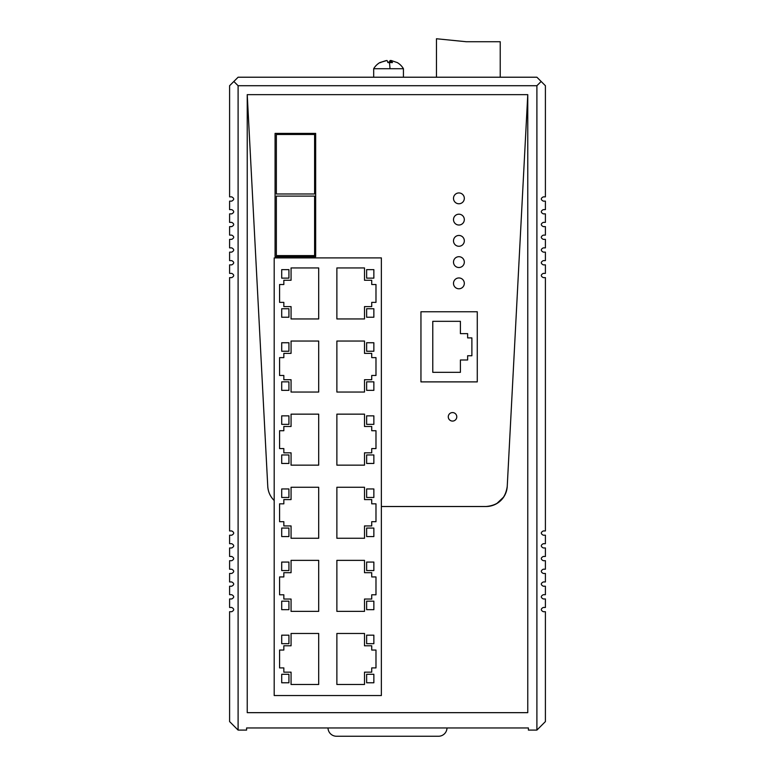 <?xml version="1.0" encoding="UTF-8"?>
<svg xmlns="http://www.w3.org/2000/svg" width="775" height="775" viewBox="0 0 775 775"><rect width="100%" height="100%" fill="white"/><g stroke="black" fill="none" stroke-linecap="round" stroke-linejoin="round"><path stroke-width="1.16" d="M274.195 500.524L274.195 257.901L274.195 500.524C270.272 496.62 268.131 491.912 267.762 486.371A21.254 21.254 -166.4 0 0 274.195 500.524L274.195 695.533L381.368 695.533L381.368 257.901L274.195 257.901L381.368 257.901M486.012 506.511L381.368 506.511L486.012 506.511A21.254 21.254 -166.4 0 0 507.238 486.371C505.484 498.693 498.403 505.407 486.012 506.511M247.235 94.647L267.762 486.371L247.235 94.647L527.765 94.647L507.238 486.371L527.765 94.647L527.765 712.661L247.235 712.661L247.235 94.647L527.765 94.647M407.049 77.219L415.555 77.219M385.795 77.219L403.436 77.219L403.436 68.713A17.263 17.263 0 0 0 397.275 62.572M354.136 77.219L362.632 77.219M332.882 77.219L341.378 77.219M298.666 77.219L307.162 77.219M277.411 77.219L285.917 77.219M465.581 77.219L500.224 77.219L500.224 41.724L466.221 41.724L436.461 38.75L436.461 77.219L442.147 77.219M238.099 730.089L238.099 85.715L233.847 81.472L229.594 85.715L229.594 196.869L231.725 196.869C234.341 198.284 234.341 199.698 231.725 201.122L229.594 201.122L229.594 209.618L231.725 209.618C234.341 211.032 234.341 212.457 231.725 213.871L229.594 213.871L229.594 222.367L231.725 222.367C234.341 223.791 234.341 225.205 231.725 226.62L229.594 226.62L229.594 235.125L231.725 235.125C234.341 236.54 234.341 237.954 231.725 239.368L229.594 239.368L229.594 247.874L231.725 247.874C234.341 249.288 234.341 250.703 231.725 252.127L229.594 252.127L229.594 260.623L231.725 260.623C234.341 262.037 234.341 263.461 231.725 264.876L229.594 264.876L229.594 273.372L231.725 273.372C234.341 274.796 234.341 276.21 231.725 277.624L229.594 277.624L229.594 530.952L231.725 530.952C234.341 532.367 234.341 533.791 231.725 535.205L229.594 535.205L229.594 543.701L231.725 543.701C234.341 545.125 234.341 546.54 231.725 547.954L229.594 547.954L229.594 556.46L231.725 556.46C234.341 557.874 234.341 559.288 231.725 560.703L229.594 560.703L229.594 569.208L231.725 569.208C234.341 570.623 234.341 572.037 231.725 573.461L229.594 573.461L229.594 581.957L231.725 581.957C234.341 583.372 234.341 584.796 231.725 586.21L229.594 586.21L229.594 594.706L231.725 594.706C234.341 596.13 234.341 597.544 231.725 598.959L229.594 598.959L229.594 607.464L231.725 607.464C234.341 608.879 234.341 610.293 231.725 611.708L229.594 611.708L229.594 721.583L238.099 730.089L246.595 730.089L246.595 727.958L528.405 727.958L528.405 730.089L536.901 730.089L536.901 85.715L238.099 85.715M536.901 730.089L545.406 721.583L545.406 611.708L543.275 611.708C540.659 610.293 540.659 608.879 543.275 607.464L545.406 607.464L545.406 598.959L543.275 598.959C540.659 597.544 540.659 596.13 543.275 594.706L545.406 594.706L545.406 586.21L543.275 586.21C540.659 584.796 540.659 583.372 543.275 581.957L545.406 581.957L545.406 573.461L543.275 573.461C540.659 572.037 540.659 570.623 543.275 569.208L545.406 569.208L545.406 560.703L543.275 560.703C540.659 559.288 540.659 557.874 543.275 556.46L545.406 556.46L545.406 547.954L543.275 547.954C540.659 546.54 540.659 545.125 543.275 543.701L545.406 543.701L545.406 535.205L543.275 535.205C540.659 533.791 540.659 532.367 543.275 530.952L545.406 530.952L545.406 277.624L543.275 277.624C540.659 276.21 540.659 274.796 543.275 273.372L545.406 273.372L545.406 264.876L543.275 264.876C540.659 263.461 540.659 262.037 543.275 260.623L545.406 260.623L545.406 252.127L543.275 252.127C540.659 250.703 540.659 249.288 543.275 247.874L545.406 247.874L545.406 239.368L543.275 239.368C540.659 237.954 540.659 236.54 543.275 235.125L545.406 235.125L545.406 226.62L543.275 226.62C540.659 225.205 540.659 223.791 543.275 222.367L545.406 222.367L545.406 213.871L543.275 213.871C540.659 212.457 540.659 211.032 543.275 209.618L545.406 209.618L545.406 201.122L543.275 201.122C540.659 199.698 540.659 198.284 543.275 196.869L545.406 196.869L545.406 85.715L541.153 81.472L536.901 85.715M541.153 81.472L536.901 77.219L238.099 77.219L233.847 81.472M447.001 727.958A8.506 8.506 13.6 0 1 438.505 736.25L336.495 736.25A8.506 8.506 13.6 0 1 327.999 727.958M275.077 256.67L275.077 133.407L315.667 133.407L315.667 256.67L275.077 256.67M276.355 255.605L276.355 196.104L314.602 196.104L314.602 255.605L276.355 255.605M276.355 193.973L276.355 134.472L314.602 134.472L314.602 193.973L276.355 193.973M373.86 278.138L373.86 269.632L366.633 269.632L366.633 278.138L373.86 278.138L366.633 278.138L366.633 269.632L373.86 269.632L373.86 278.138M283.834 280.259L283.834 284.512L279.581 284.512L279.581 302.366L283.834 302.366L283.834 306.609L291.061 306.609L291.061 318.942L318.69 318.942L318.69 267.937L291.061 267.937L291.061 280.259L283.834 280.259M288.93 278.138L288.93 269.632L281.703 269.632L281.703 278.138L288.93 278.138L281.703 278.138L281.703 269.632L288.93 269.632L288.93 278.138M288.93 317.237L288.93 308.741L281.703 308.741L281.703 317.237L288.93 317.237L281.703 317.237L281.703 308.741L288.93 308.741L288.93 317.237M373.86 317.237L373.86 308.741L366.633 308.741L366.633 317.237L373.86 317.237L366.633 317.237L366.633 308.741L373.86 308.741L373.86 317.237M364.502 306.609L371.729 306.609L371.729 302.366L375.982 302.366L375.982 284.512L371.729 284.512L371.729 280.259L364.502 280.259L364.502 267.937L336.873 267.937L336.873 318.942L364.502 318.942L364.502 306.609M373.86 351.24L373.86 342.744L366.633 342.744L366.633 351.24L373.86 351.24L366.633 351.24L366.633 342.744L373.86 342.744L373.86 351.24M336.873 392.043L364.502 392.043L364.502 379.721L371.729 379.721L371.729 375.468L375.982 375.468L375.982 357.624L371.729 357.624L371.729 353.371L364.502 353.371L364.502 341.039L336.873 341.039L336.873 392.043M366.633 381.843L366.633 390.348L373.86 390.348L373.86 381.843L366.633 381.843L373.86 381.843L373.86 390.348L366.633 390.348L366.633 381.843M281.703 381.843L281.703 390.348L288.93 390.348L288.93 381.843L281.703 381.843L288.93 381.843L288.93 390.348L281.703 390.348L281.703 381.843M281.703 342.744L281.703 351.24L288.93 351.24L288.93 342.744L281.703 342.744L288.93 342.744L288.93 351.24L281.703 351.24L281.703 342.744M291.061 341.039L291.061 353.371L283.834 353.371L283.834 357.624L279.581 357.624L279.581 375.468L283.834 375.468L283.834 379.721L291.061 379.721L291.061 392.043L318.69 392.043L318.69 341.039L291.061 341.039M373.86 424.351L373.86 415.855L366.633 415.855L366.633 424.351L373.86 424.351L366.633 424.351L366.633 415.855L373.86 415.855L373.86 424.351M336.873 465.155L364.502 465.155L364.502 452.832L371.729 452.832L371.729 448.58L375.982 448.58L375.982 430.726L371.729 430.726L371.729 426.473L364.502 426.473L364.502 414.15L336.873 414.15L336.873 465.155M366.633 454.954L366.633 463.46L373.86 463.46L373.86 454.954L366.633 454.954L373.86 454.954L373.86 463.46L366.633 463.46L366.633 454.954M281.703 454.954L281.703 463.46L288.93 463.46L288.93 454.954L281.703 454.954L288.93 454.954L288.93 463.46L281.703 463.46L281.703 454.954M281.703 415.855L281.703 424.351L288.93 424.351L288.93 415.855L281.703 415.855L288.93 415.855L288.93 424.351L281.703 424.351L281.703 415.855M291.061 414.15L291.061 426.473L283.834 426.473L283.834 430.726L279.581 430.726L279.581 448.58L283.834 448.58L283.834 452.832L291.061 452.832L291.061 465.155L318.69 465.155L318.69 414.15L291.061 414.15M373.86 497.463L373.86 488.957L366.633 488.957L366.633 497.463L373.86 497.463L366.633 497.463L366.633 488.957L373.86 488.957L373.86 497.463M336.873 538.267L364.502 538.267L364.502 525.934L371.729 525.934L371.729 521.691L375.982 521.691L375.982 503.837L371.729 503.837L371.729 499.584L364.502 499.584L364.502 487.262L336.873 487.262L336.873 538.267M366.633 528.066L366.633 536.562L373.86 536.562L373.86 528.066L366.633 528.066L373.86 528.066L373.86 536.562L366.633 536.562L366.633 528.066M281.703 528.066L281.703 536.562L288.93 536.562L288.93 528.066L281.703 528.066L288.93 528.066L288.93 536.562L281.703 536.562L281.703 528.066M281.703 488.957L281.703 497.463L288.93 497.463L288.93 488.957L281.703 488.957L288.93 488.957L288.93 497.463L281.703 497.463L281.703 488.957M291.061 487.262L291.061 499.584L283.834 499.584L283.834 503.837L279.581 503.837L279.581 521.691L283.834 521.691L283.834 525.934L291.061 525.934L291.061 538.267L318.69 538.267L318.69 487.262L291.061 487.262M373.86 570.565L373.86 562.069L366.633 562.069L366.633 570.565L373.86 570.565L366.633 570.565L366.633 562.069L373.86 562.069L373.86 570.565M336.873 611.368L364.502 611.368L364.502 599.046L371.729 599.046L371.729 594.793L375.982 594.793L375.982 576.939L371.729 576.939L371.729 572.696L364.502 572.696L364.502 560.364L336.873 560.364L336.873 611.368M366.633 601.167L366.633 609.673L373.86 609.673L373.86 601.167L366.633 601.167L373.86 601.167L373.86 609.673L366.633 609.673L366.633 601.167M281.703 601.167L281.703 609.673L288.93 609.673L288.93 601.167L281.703 601.167L288.93 601.167L288.93 609.673L281.703 609.673L281.703 601.167M281.703 562.069L281.703 570.565L288.93 570.565L288.93 562.069L281.703 562.069L288.93 562.069L288.93 570.565L281.703 570.565L281.703 562.069M291.061 560.364L291.061 572.696L283.834 572.696L283.834 576.939L279.581 576.939L279.581 594.793L283.834 594.793L283.834 599.046L291.061 599.046L291.061 611.368L318.69 611.368L318.69 560.364L291.061 560.364M373.86 643.676L373.86 635.171L366.633 635.171L366.633 643.676L373.86 643.676L366.633 643.676L366.633 635.171L373.86 635.171L373.86 643.676M274.195 695.533L381.368 695.533M291.061 645.798L283.834 645.798L283.834 650.051L279.581 650.051L279.581 667.905L283.834 667.905L283.834 672.158L291.061 672.158L291.061 684.48L318.69 684.48L318.69 633.475L291.061 633.475L291.061 645.798M281.703 643.676L288.93 643.676L288.93 635.171L281.703 635.171L281.703 643.676L281.703 635.171L288.93 635.171L288.93 643.676L281.703 643.676M281.703 682.775L288.93 682.775L288.93 674.279L281.703 674.279L281.703 682.775L281.703 674.279L288.93 674.279L288.93 682.775L281.703 682.775M366.633 682.775L373.86 682.775L373.86 674.279L366.633 674.279L366.633 682.775L366.633 674.279L373.86 674.279L373.86 682.775L366.633 682.775M364.502 684.48L364.502 672.158L371.729 672.158L371.729 667.905L375.982 667.905L375.982 650.051L371.729 650.051L371.729 645.798L364.502 645.798L364.502 633.475L336.873 633.475L336.873 684.48L364.502 684.48M460.408 333.647L460.408 321.325L432.779 321.325L432.779 372.329L460.408 372.329L460.408 359.997L467.635 359.997L467.635 355.744L471.888 355.744L471.888 337.9L467.635 337.9L467.635 333.647L460.408 333.647M477.274 381.891L477.274 311.753L420.951 311.753L477.274 311.753L477.274 381.891L420.951 381.891L477.274 381.891M420.951 311.753L420.951 381.891L420.951 311.753M453.501 198.352A5.406 5.406 -166.4 0 0 458.907 203.767A5.406 5.406 -166.4 0 0 464.322 198.352A5.406 5.406 -166.4 0 0 458.907 192.946A5.406 5.406 -166.4 0 0 453.501 198.352M453.501 283.359A5.406 5.406 -166.4 0 0 458.907 288.775A5.406 5.406 -166.4 0 0 464.322 283.359A5.406 5.406 -166.4 0 0 458.907 277.954A5.406 5.406 -166.4 0 0 453.501 283.359M453.501 262.115A5.406 5.406 -166.4 0 0 458.907 267.52A5.406 5.406 -166.4 0 0 464.322 262.115A5.406 5.406 -166.4 0 0 458.907 256.699A5.406 5.406 -166.4 0 0 453.501 262.115M453.501 240.86A5.406 5.406 -166.4 0 0 458.907 246.266A5.406 5.406 -166.4 0 0 464.322 240.86A5.406 5.406 -166.4 0 0 458.907 235.445A5.406 5.406 -166.4 0 0 453.501 240.86M453.501 219.606A5.406 5.406 -166.4 0 0 458.907 225.021A5.406 5.406 -166.4 0 0 464.322 219.606A5.406 5.406 -166.4 0 0 458.907 214.2A5.406 5.406 -166.4 0 0 453.501 219.606M448.279 416.824A4.253 4.253 -166.4 0 0 452.532 421.077A4.253 4.253 -166.4 0 0 456.785 416.824A4.253 4.253 -166.4 0 0 452.532 412.581A4.253 4.253 -166.4 0 0 448.279 416.824M503.769 496.93L496.736 503.605M452.009 412.61A4.253 4.253 -166.4 0 0 448.308 417.347A4.253 4.253 -166.4 0 0 453.055 421.048A4.253 4.253 -166.4 0 0 456.746 416.311A4.253 4.253 -166.4 0 0 452.009 412.61M459.565 203.728A5.406 5.406 -166.4 0 0 464.273 197.693A5.406 5.406 -166.4 0 0 458.248 192.985A5.406 5.406 -166.4 0 0 453.54 199.01A5.406 5.406 -166.4 0 0 459.565 203.728M459.565 224.973A5.406 5.406 -166.4 0 0 464.273 218.947A5.406 5.406 -166.4 0 0 458.248 214.239A5.406 5.406 -166.4 0 0 453.54 220.265A5.406 5.406 -166.4 0 0 459.565 224.973M459.565 246.227A5.406 5.406 -166.4 0 0 464.273 240.202A5.406 5.406 -166.4 0 0 458.248 235.493A5.406 5.406 -166.4 0 0 453.54 241.519A5.406 5.406 -166.4 0 0 459.565 246.227M459.565 267.482A5.406 5.406 -166.4 0 0 464.273 261.456A5.406 5.406 -166.4 0 0 458.248 256.738A5.406 5.406 -166.4 0 0 453.54 262.773A5.406 5.406 -166.4 0 0 459.565 267.482M459.565 288.736A5.406 5.406 -166.4 0 0 464.273 282.701A5.406 5.406 -166.4 0 0 458.248 277.993A5.406 5.406 -166.4 0 0 453.54 284.028A5.406 5.406 -166.4 0 0 459.565 288.736M441.411 77.219L442.263 77.219L441.411 77.219M379.857 62.572A17.263 17.263 0 0 0 373.686 68.713L373.686 77.219L390.048 77.219M390.174 62.455L390.174 60.479L388.788 62.601L387.742 62.484M390.174 60.479L391.094 60.624M397.323 62.601L391.094 60.479L391.094 62.465M386.028 60.624L379.798 62.601L386.948 60.479L388.333 62.601L392.479 62.601L391.094 60.479M379.798 62.601L380.728 62.601M373.686 68.713L403.436 68.713M389.99 68.713A17.263 1.657 -90 0 0 389.389 62.484"/></g></svg>
